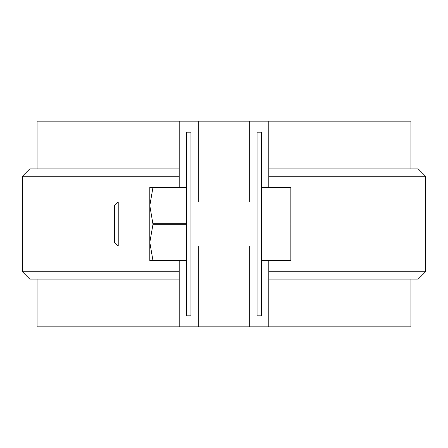<?xml version="1.0" encoding="UTF-8"?>
<svg xmlns="http://www.w3.org/2000/svg" width="448" height="448" viewBox="0 0 448 448"><rect width="100%" height="100%" fill="white"/><g stroke="black" fill="none" stroke-linecap="round" stroke-linejoin="round"><path stroke-width="0.67" d="M186.536 315.818L190.943 315.818L190.943 132.182L186.536 132.182L186.536 315.818M257.057 315.818L261.464 315.818L261.464 132.182L257.057 132.182L257.057 315.818M198.29 246.036L198.29 326.838L37.089 326.838L37.089 279.093M410.911 168.907L410.911 121.162L198.29 121.162L198.29 201.964M198.29 121.162L179.194 121.162L179.194 187.27M179.194 260.73L179.194 326.838M268.806 260.73L268.806 326.838L198.29 326.838M268.806 121.162L268.806 187.27M249.71 121.162L249.71 201.964M249.71 246.036L249.71 326.838M179.194 279.093L29.747 279.093L22.4 271.746L179.194 271.746M179.194 121.162L37.089 121.162L37.089 168.907M410.911 279.093L410.911 326.838L268.806 326.838M22.4 271.746L22.4 176.254L29.747 168.907L179.194 168.907M22.4 176.254L179.194 176.254M268.806 168.907L418.253 168.907L425.6 176.254L268.806 176.254M268.806 271.746L425.6 271.746L418.253 279.093L268.806 279.093M261.464 224L290.847 224L290.847 187.27L261.464 187.27M118.222 246.036L114.548 242.362L114.548 205.638L118.222 201.964L118.222 246.036L149.811 246.036M190.943 246.036L257.057 246.036M290.847 224L290.847 260.73L261.464 260.73M186.536 187.27L149.811 187.27L149.811 260.73L186.536 260.73L152.992 260.73L149.811 242.362L152.992 224.302L186.536 224.302M152.992 187.27L149.811 205.638L149.811 212.979M152.992 260.428L186.536 260.428M149.811 205.638L152.992 224.302M152.992 223.698L186.536 223.698M152.992 187.572L186.536 187.572M425.6 271.746L425.6 176.254M118.222 201.964L149.811 201.964M190.943 201.964L257.057 201.964"/></g></svg>
